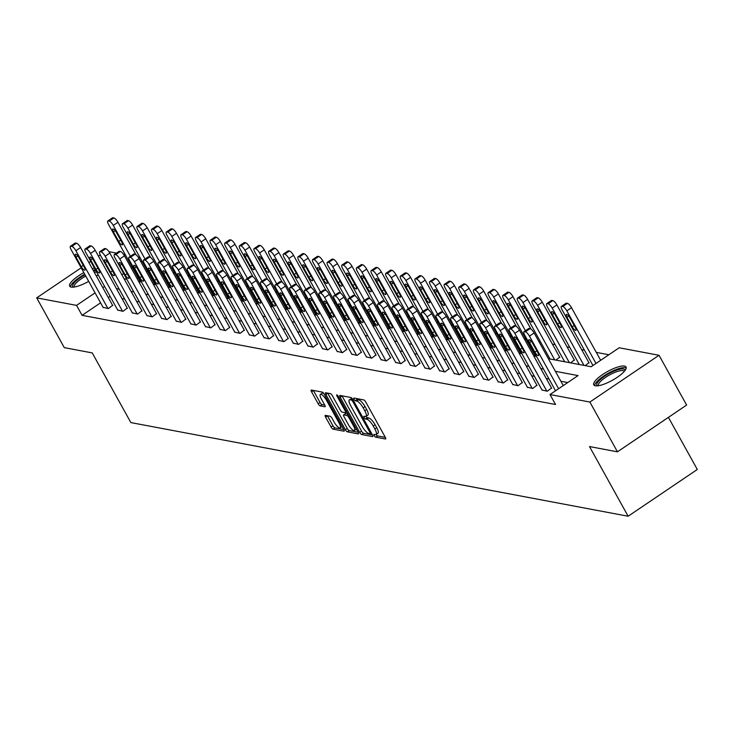 <?xml version="1.0" encoding="UTF-8"?>
<svg xmlns="http://www.w3.org/2000/svg" width="734" height="734" viewBox="0 0 734 734"><rect width="100%" height="100%" fill="white"/><g stroke="black" fill="none" stroke-linecap="round" stroke-linejoin="round"><path stroke-width="1.1" d="M374.23 435.666A1.624 0.486 -124.1 0 0 375.634 437.152L385.414 438.996A2.321 0.697 -124.1 0 0 385.634 438.969A2.321 0.697 -124.1 0 0 385.249 437.216L365.752 402.039A2.321 0.697 -124.1 0 0 363.752 399.911L353.971 398.067A1.624 0.486 -124.1 0 0 353.816 398.094A1.624 0.486 -124.1 0 0 354.082 399.314A1.624 0.486 -124.1 0 0 355.485 400.81L356.752 401.048A7.432 2.22 -124.1 0 1 363.165 407.856L364.789 410.783A7.432 2.22 -124.1 0 1 366 416.38A7.432 2.22 -124.1 0 1 365.303 416.481L364.046 416.242A1.624 0.486 -124.1 0 0 363.89 416.27A1.624 0.486 -124.1 0 0 364.156 417.49A1.624 0.486 -124.1 0 0 365.56 418.976L366.826 419.215A7.432 2.22 -124.1 0 1 373.239 426.023L374.863 428.959A7.432 2.22 -124.1 0 1 376.074 434.556A7.432 2.22 -124.1 0 1 375.377 434.656L374.12 434.418A1.624 0.486 -124.1 0 0 373.964 434.436A1.624 0.486 -124.1 0 0 374.23 435.666M376.157 434.5A1.624 0.486 -124.1 0 0 377.505 435.886L385.332 437.363M356.229 398.498A1.624 0.486 -124.1 0 0 357.357 399.544L358.623 399.782L356.752 401.048M366.082 416.325A1.624 0.486 -124.1 0 0 367.431 417.719L368.697 417.958L366.826 419.215M98.127 274.755A18.442 5 151 0 1 96.438 276.186M88.676 281.361A18.442 5 151 0 1 71.244 287.086A18.442 5 151 0 1 69.693 286.168A18.442 5 151 0 1 83.832 272.617M624.496 366.073A18.442 5 151 0 1 626.047 366.991A18.442 5 151 0 1 614.844 378.845A18.442 5 151 0 1 595.329 385.79A18.442 5 151 0 1 593.778 384.873A18.442 5 151 0 1 604.981 373.019A18.442 5 151 0 1 624.496 366.073M325.437 415.361A2.321 0.697 -124.1 0 0 325.226 415.398A2.321 0.697 -124.1 0 0 325.602 417.141L331.071 427.014A2.321 0.697 -124.1 0 0 333.08 429.142L343.943 431.188A2.321 0.697 -124.1 0 0 344.154 431.152A2.321 0.697 -124.1 0 0 343.778 429.408L324.281 394.231A2.321 0.697 -124.1 0 0 322.272 392.103L311.409 390.057A2.321 0.697 -124.1 0 0 311.198 390.084A2.321 0.697 -124.1 0 0 311.574 391.837L318.18 403.755A2.321 0.697 -124.1 0 0 320.189 405.884L324.832 406.764A2.321 0.697 -124.1 0 0 325.052 406.728A2.321 0.697 -124.1 0 0 324.676 404.975L321.4 399.067A6.211 1.853 -124.1 0 1 320.382 394.387A6.211 1.853 -124.1 0 1 326.318 399.993L339.154 423.151A6.211 1.853 -124.1 0 1 340.172 427.83A6.211 1.853 -124.1 0 1 334.236 422.224L332.089 418.362A2.321 0.697 -124.1 0 0 330.089 416.242L325.437 415.361M548.381 358.687L591.136 366.743L619.175 347.778L659.031 355.284L686.62 405.058L617.459 451.823L589.503 446.556L628.13 516.241L130.863 422.591L92.236 352.907L64.289 347.641L36.7 297.876L81.171 267.809M617.459 451.823L589.87 402.048L550.005 394.543L578.053 375.588L555.39 371.321M100.576 302.821L82.08 315.336L555.528 404.498L550.005 394.543M82.08 315.336L76.556 305.381L36.7 297.876M359.706 432.409A2.321 0.697 -124.1 0 0 361.706 434.528L372.569 436.574A2.321 0.697 -124.1 0 0 372.789 436.546A2.321 0.697 -124.1 0 0 372.404 434.794L352.907 399.626A2.321 0.697 -124.1 0 0 350.907 397.498L340.044 395.452A2.321 0.697 -124.1 0 0 339.824 395.479A2.321 0.697 -124.1 0 0 340.209 397.232L359.706 432.409L361.578 431.142A2.321 0.697 -124.1 0 0 363.578 433.271L372.487 434.95M358.256 433.886L347.393 431.84A2.321 0.697 -124.1 0 1 345.393 429.711L325.887 394.534A2.321 0.697 -124.1 0 1 325.511 392.782A2.321 0.697 -124.1 0 1 325.731 392.754L330.373 393.626A2.321 0.697 -124.1 0 1 332.383 395.754L340.292 410.022A2.321 0.697 -124.1 0 0 342.292 412.15L345.375 412.728A2.321 0.697 -124.1 0 0 345.595 412.701A2.321 0.697 -124.1 0 0 345.209 410.948L336.979 396.094A1.624 0.486 -124.1 0 1 336.713 394.874A1.624 0.486 -124.1 0 1 338.273 396.342L358.091 432.097A2.321 0.697 -124.1 0 1 358.476 433.849A2.321 0.697 -124.1 0 1 358.256 433.886L358.587 433.656M628.13 516.241L697.3 469.476L668.417 417.371M567.731 382.561L560.904 381.276M549.041 379.038L546.27 378.515M534.407 376.285L531.645 375.762M519.782 373.523L517.011 373.01M505.148 370.771L502.377 370.248M490.514 368.018L487.752 367.495M475.889 365.257L473.118 364.743M461.255 362.504L458.484 361.981M446.621 359.752L443.859 359.229M431.996 356.99L429.225 356.476M417.362 354.238L414.591 353.715M402.727 351.485L399.966 350.962M388.103 348.723L385.332 348.21M373.468 345.971L370.698 345.448M358.834 343.218L356.073 342.695M344.209 340.457L341.438 339.943M329.575 337.704L326.804 337.181M314.941 334.952L312.179 334.429M300.316 332.19L297.545 331.676M285.682 329.438L282.911 328.915M271.048 326.685L268.286 326.162M256.423 323.923L253.652 323.41M241.789 321.171L239.018 320.648M227.155 318.418L224.393 317.895M212.53 315.657L209.759 315.143M197.896 312.904L195.125 312.381M183.261 310.152L180.5 309.629M168.637 307.399L165.866 306.876M154.002 304.638L151.232 304.115M139.368 301.885L136.607 301.362M124.743 299.133L121.972 298.61M110.109 296.38L108.311 297.6M541.995 389.974L547.316 391.24L551.528 387.992M527.37 387.213L532.691 388.479L536.893 385.231M512.736 384.46L518.057 385.726L522.259 382.478M498.102 381.708L503.423 382.974L507.634 379.726M483.477 378.946L488.798 380.212L493 376.964M468.842 376.193L474.164 377.459L478.366 374.212M454.208 373.441L459.53 374.707L463.741 371.459M439.583 370.679L444.905 371.945L449.107 368.697M424.949 367.927L430.271 369.193L434.473 365.945M410.315 365.174L415.637 366.44L419.848 363.192M395.69 362.412L401.012 363.679L405.214 360.431M381.056 359.66L386.378 360.926L390.58 357.678M366.422 356.907L371.743 358.174L375.955 354.926M351.797 354.146L357.119 355.412L361.321 352.164M337.163 351.393L342.484 352.659L346.687 349.412M322.529 348.641L327.85 349.907L332.062 346.659M307.904 345.879L313.225 347.145L317.427 343.897M293.27 343.127L298.591 344.393L302.793 341.145M278.636 340.374L283.957 341.64L288.168 338.392M264.011 337.612L269.332 338.879L273.534 335.631M249.376 334.86L254.698 336.126L258.9 332.878M234.742 332.107L240.064 333.374L244.275 330.126M220.117 329.346L225.439 330.612L229.641 327.364M205.483 326.593L210.805 327.859L215.007 324.611M190.849 323.841L196.171 325.107L200.382 321.859M176.224 321.079L181.546 322.345L185.748 319.097M161.59 318.327L166.912 319.593L171.114 316.345M146.956 315.574L152.277 316.84L156.489 313.592M132.331 312.812L137.653 314.079L141.855 310.831M117.697 310.06L123.018 311.326L127.221 308.078M103.063 307.307L108.384 308.574L112.596 305.326M608.862 354.751L596.292 352.384M584.429 350.155L581.658 349.632M569.795 347.393L567.033 346.879M555.17 344.641L552.399 344.118M540.536 341.888L538.903 341.576M525.902 339.126L524.269 338.824M511.277 336.374L509.635 336.071M496.643 333.621L495.01 333.309M482.009 330.86L480.375 330.557M467.384 328.107L465.741 327.804M452.75 325.355L451.116 325.043M438.115 322.593L436.482 322.29M423.49 319.841L421.848 319.538M408.856 317.088L407.223 316.776M394.222 314.326L392.589 314.024M379.597 311.574L377.955 311.271M364.963 308.821L363.33 308.509M350.329 306.06L348.696 305.757M335.704 303.307L334.062 303.004M321.07 300.555L319.437 300.243M306.436 297.793L304.803 297.49M291.811 295.04L290.169 294.738M277.177 292.288L275.544 291.976M262.543 289.526L260.909 289.224M247.918 286.774L246.275 286.471M233.284 284.021L231.65 283.709M218.649 281.26L217.016 280.957M204.024 278.507L202.382 278.204M189.39 275.755L187.757 275.443M174.756 272.993L173.123 272.69M160.131 270.24L158.489 269.938M147.497 271.103L146.433 271.819M137.964 277.544L136.9 278.269M585.209 365.624L588.916 362.715M570.575 362.871L574.282 359.954M555.941 360.11L559.647 357.201M659.031 355.284L589.87 402.048M88.897 262.579L90.704 261.359M98.429 256.138L100.237 254.909M108.971 251.689L116.44 253.102M123.606 254.45L125.349 254.781M138.231 257.203L139.974 257.533M92.328 268.772A18.442 5 151 0 1 94.438 268.103M124.083 278.773L126.854 279.296M138.717 281.535L141.478 282.058M153.342 284.287L156.113 284.81M167.976 287.04L170.747 287.563M182.61 289.802L185.372 290.325M197.235 292.554L200.006 293.077M211.869 295.307L214.64 295.83M226.503 298.068L229.265 298.591M241.128 300.821L243.899 301.344M255.762 303.573L258.533 304.096M270.396 306.335L273.158 306.858M285.021 309.087L287.792 309.61M299.656 311.84L302.426 312.363M314.29 314.602L317.051 315.125M328.915 317.354L331.685 317.877M343.549 320.107L346.32 320.63M358.183 322.868L360.944 323.391M372.808 325.621L375.579 326.144M387.442 328.373L390.213 328.896M402.076 331.135L404.838 331.658M416.701 333.887L419.472 334.41M431.335 336.64L434.106 337.163M445.969 339.402L448.731 339.925M460.594 342.154L463.365 342.677M475.228 344.907L477.999 345.43M489.862 347.668L492.624 348.191M504.487 350.421L507.258 350.944M519.121 353.173L521.892 353.696M533.756 355.935L536.517 356.458M141.983 261.148L140.919 261.864M132.45 267.589L131.386 268.314M123.661 273.534L121.853 274.755M104.595 286.425L102.788 287.645M95.062 292.866L76.556 305.381M543.527 369.083L540.756 368.56M528.893 366.33L526.122 365.807M514.259 363.569L511.497 363.055M499.634 360.816L496.863 360.293M485 358.064L482.229 357.541M470.366 355.311L467.604 354.788M455.741 352.549L452.97 352.026M441.106 349.797L438.336 349.274M426.472 347.044L423.711 346.521M411.847 344.283L409.077 343.76M397.213 341.53L394.442 341.007M382.579 338.778L379.817 338.255M367.954 336.016L365.183 335.493M353.32 333.264L350.549 332.741M338.686 330.511L335.924 329.988M324.061 327.749L321.29 327.226M309.427 324.997L306.656 324.474M294.793 322.244L292.031 321.721M280.168 319.483L277.397 318.96M265.534 316.73L262.763 316.207M250.9 313.978L248.138 313.455M236.275 311.216L233.504 310.693M221.64 308.464L218.87 307.941M207.006 305.711L204.245 305.188M192.372 302.949L189.611 302.426M177.747 300.197L174.976 299.674M163.113 297.444L160.351 296.921M148.479 294.683L145.717 294.16M133.854 291.93L131.083 291.407M119.22 289.178L116.458 288.655M376.074 434.556L377.946 433.289A7.432 2.22 -124.1 0 0 376.726 427.693L374.863 428.959M368.697 417.958A7.432 2.22 -124.1 0 1 375.102 424.766L376.726 427.693M366 416.38L367.872 415.123A7.432 2.22 -124.1 0 0 366.661 409.517L364.789 410.783M358.623 399.782A7.432 2.22 -124.1 0 1 365.027 406.59L366.661 409.517M341.998 395.819A2.321 0.697 -124.1 0 0 342.072 395.965L361.578 431.142M370.046 433.647A1.624 0.486 -124.1 0 0 370.193 433.629A1.624 0.486 -124.1 0 0 369.927 432.409L352.815 401.526A1.624 0.486 -124.1 0 0 351.412 400.039L350.072 399.791A7.432 2.22 -124.1 0 0 349.384 399.892A7.432 2.22 -124.1 0 0 350.595 405.489L362.293 426.592A7.432 2.22 -124.1 0 0 368.707 433.399L370.046 433.647M349.384 399.892L351.247 398.626A7.432 2.22 -124.1 0 1 351.944 398.525L352.21 398.571M358.174 432.253L349.265 430.574L347.393 431.84M327.676 393.121A2.321 0.697 -124.1 0 0 327.759 393.268L347.255 428.445A2.321 0.697 -124.1 0 0 349.265 430.574M348.494 424.821A6.211 1.853 -124.1 0 0 354.43 430.436A6.211 1.853 -124.1 0 0 353.421 425.748L348.898 417.591A2.321 0.697 -124.1 0 0 346.888 415.462L343.806 414.884A2.321 0.697 -124.1 0 0 343.595 414.912A2.321 0.697 -124.1 0 0 343.971 416.664L348.494 424.821M354.43 430.436L356.302 429.17A6.211 1.853 -124.1 0 0 356.412 429.069M345.347 413.838A2.321 0.697 -124.1 0 1 345.457 413.655A2.321 0.697 -124.1 0 1 345.677 413.618L348.099 414.077M340.172 427.83L342.044 426.573A6.211 1.853 -124.1 0 0 342.154 426.472M323.813 393.488A6.211 1.853 -124.1 0 0 322.254 393.121L320.382 394.387M313.363 390.424A2.321 0.697 -124.1 0 0 313.446 390.571L320.052 402.498A2.321 0.697 -124.1 0 0 322.052 404.618L324.749 405.131M327.392 415.728A2.321 0.697 -124.1 0 0 327.474 415.875L332.942 425.748A2.321 0.697 -124.1 0 0 334.943 427.876L343.861 429.555M600.669 360.293L571.52 307.693A4.725 1.413 55.9 0 0 567.437 303.353L566.501 303.179A4.725 1.413 55.9 0 0 566.052 303.243L561.382 306.408A4.725 1.413 -124.1 0 0 562.152 309.968L592.944 365.514M561.382 306.408A4.725 1.413 -124.1 0 1 561.822 306.344L562.758 306.518A4.725 1.413 -124.1 0 1 566.841 310.849L595.999 363.449M566.969 317.299L572.272 326.85A3.78 1.129 -124.1 0 0 575.887 330.272A3.78 1.129 -124.1 0 0 575.273 327.419L569.969 317.859A3.78 1.129 -124.1 0 0 566.354 314.446A3.78 1.129 -124.1 0 0 566.969 317.299L568.767 316.079M555.555 390.791L524.764 335.245A4.725 1.413 -124.1 0 1 523.993 331.685A4.725 1.413 -124.1 0 1 524.434 331.621L525.37 331.796A4.725 1.413 -124.1 0 1 529.453 336.126L558.611 388.726M563.281 385.57L534.132 332.97L529.453 336.126M529.581 342.576A3.78 1.129 55.9 0 1 528.966 339.723A3.78 1.129 55.9 0 1 532.581 343.136L537.884 352.696A3.78 1.129 55.9 0 1 538.499 355.55A3.78 1.129 55.9 0 1 534.884 352.127L529.581 342.576L531.379 341.356M523.993 331.685L528.663 328.52A4.725 1.413 55.9 0 1 529.104 328.456L530.049 328.639A4.725 1.413 55.9 0 1 534.132 332.97M597.476 385.836A15.964 4.331 151 0 1 599.008 380.753A15.964 4.331 151 0 1 615.12 370.698A15.964 4.331 151 0 1 624.9 370.633M624.295 371.386A14.781 4.009 -29 0 0 624.276 371.358A14.781 4.009 -29 0 0 614.156 372.688A14.781 4.009 -29 0 0 600.43 381.515A14.781 4.009 -29 0 0 598.421 385.689A14.781 4.009 -29 0 0 598.439 385.717M626.203 368.046A18.322 4.964 -29 0 0 612.954 370.872A18.322 4.964 -29 0 0 597.256 381.24A18.322 4.964 -29 0 0 594.586 385.57M95.337 269.727A18.322 4.964 -29 0 0 93.236 270.396M84.731 274.232A18.322 4.964 -29 0 0 70.501 286.866M73.382 287.132A15.964 4.331 151 0 1 85.043 274.8M93.613 271.085A15.964 4.331 151 0 1 95.778 270.516M96.576 271.956A14.781 4.009 -29 0 0 94.365 272.442M85.75 276.076A14.781 4.009 -29 0 0 74.327 286.985A14.781 4.009 -29 0 0 74.345 287.012M589.072 363.009L556.886 304.94A4.725 1.413 55.9 0 0 552.803 300.601L551.867 300.426A4.725 1.413 55.9 0 0 551.427 300.49L546.747 303.647A4.725 1.413 -124.1 0 0 547.527 307.216L579.282 364.504M546.747 303.647A4.725 1.413 -124.1 0 1 547.188 303.582L548.133 303.766A4.725 1.413 -124.1 0 1 552.216 308.096L583.97 365.394M552.344 314.537L557.638 324.098A3.78 1.129 -124.1 0 0 561.253 327.511A3.78 1.129 -124.1 0 0 560.638 324.657L555.344 315.106A3.78 1.129 -124.1 0 0 551.72 311.684A3.78 1.129 -124.1 0 0 552.344 314.537L554.133 313.326M574.447 360.247L542.252 302.179A4.725 1.413 55.9 0 0 538.169 297.848L537.233 297.674A4.725 1.413 55.9 0 0 536.793 297.738L532.122 300.894A4.725 1.413 -124.1 0 0 532.893 304.454L564.648 361.752M532.122 300.894A4.725 1.413 -124.1 0 1 532.563 300.83L533.499 301.004A4.725 1.413 -124.1 0 1 537.582 305.344L569.336 362.633M537.71 311.785L543.004 321.336A3.78 1.129 -124.1 0 0 546.628 324.758A3.78 1.129 -124.1 0 0 546.004 321.905L540.71 312.354A3.78 1.129 -124.1 0 0 537.086 308.931A3.78 1.129 -124.1 0 0 537.71 311.785L539.508 310.565M542.16 390.268L510.139 332.493A4.725 1.413 -124.1 0 1 509.359 328.924A4.725 1.413 -124.1 0 1 509.8 328.86L510.745 329.043A4.725 1.413 -124.1 0 1 514.828 333.374L546.848 391.149M551.684 388.286L519.498 330.217L514.828 333.374M514.956 339.814A3.78 1.129 55.9 0 1 514.332 336.961A3.78 1.129 55.9 0 1 517.956 340.383L523.25 349.934A3.78 1.129 55.9 0 1 523.865 352.788A3.78 1.129 55.9 0 1 520.25 349.375L514.956 339.814L516.745 338.603M509.359 328.924L514.039 325.768A4.725 1.413 55.9 0 1 514.479 325.703L515.415 325.878A4.725 1.413 55.9 0 1 519.498 330.217M527.526 387.515L495.505 329.731A4.725 1.413 -124.1 0 1 494.734 326.171A4.725 1.413 -124.1 0 1 495.175 326.107L496.111 326.281A4.725 1.413 -124.1 0 1 500.193 330.621L532.223 388.396M537.059 385.534L504.864 327.456L500.193 330.621M500.322 337.062A3.78 1.129 55.9 0 1 499.698 334.209A3.78 1.129 55.9 0 1 503.322 337.631L508.616 347.182A3.78 1.129 55.9 0 1 509.24 350.035A3.78 1.129 55.9 0 1 505.616 346.622L500.322 337.062L502.12 335.851M494.734 326.171L499.404 323.015A4.725 1.413 55.9 0 1 499.845 322.951L500.781 323.125A4.725 1.413 55.9 0 1 504.864 327.456M559.813 357.495L527.627 299.426A4.725 1.413 55.9 0 0 523.544 295.096L522.608 294.912A4.725 1.413 55.9 0 0 522.158 294.976L517.488 298.142A4.725 1.413 -124.1 0 0 518.259 301.702L550.023 358.999M517.488 298.142A4.725 1.413 -124.1 0 1 517.929 298.077L518.865 298.252A4.725 1.413 -124.1 0 1 522.947 302.582L554.711 359.88M523.076 309.032L528.379 318.584A3.78 1.129 -124.1 0 0 531.994 322.006A3.78 1.129 -124.1 0 0 531.379 319.152L526.076 309.592A3.78 1.129 -124.1 0 0 522.461 306.179A3.78 1.129 -124.1 0 0 523.076 309.032L524.874 307.812M530.966 329.098L512.993 296.674A4.725 1.413 55.9 0 0 508.91 292.334L507.974 292.16A4.725 1.413 55.9 0 0 507.533 292.224L502.854 295.38A4.725 1.413 -124.1 0 0 503.634 298.949L535.389 356.238M502.854 295.38A4.725 1.413 -124.1 0 1 503.295 295.316L504.24 295.499A4.725 1.413 -124.1 0 1 508.323 299.83L525.434 330.704M508.451 306.271L513.745 315.831A3.78 1.129 -124.1 0 0 517.36 319.244A3.78 1.129 -124.1 0 0 516.745 316.391L511.451 306.84A3.78 1.129 -124.1 0 0 507.827 303.417A3.78 1.129 -124.1 0 0 508.451 306.271L510.24 305.06M516.341 326.346L498.358 293.912A4.725 1.413 55.9 0 0 494.276 289.581L493.34 289.407A4.725 1.413 55.9 0 0 492.899 289.471L488.229 292.627A4.725 1.413 -124.1 0 0 489 296.187L520.755 353.485M488.229 292.627A4.725 1.413 -124.1 0 1 488.67 292.563L489.606 292.738A4.725 1.413 -124.1 0 1 493.688 297.077L510.8 327.951M493.817 303.518L499.111 313.069A3.78 1.129 -124.1 0 0 502.735 316.492A3.78 1.129 -124.1 0 0 502.111 313.638L496.817 304.087A3.78 1.129 -124.1 0 0 493.193 300.665A3.78 1.129 -124.1 0 0 493.817 303.518L495.615 302.298M512.901 384.754L480.871 326.979A4.725 1.413 -124.1 0 1 480.1 323.419A4.725 1.413 -124.1 0 1 480.541 323.355L481.476 323.529A4.725 1.413 -124.1 0 1 485.559 327.859L517.589 385.634M522.424 382.772L490.239 324.703L485.559 327.859M485.688 334.309A3.78 1.129 55.9 0 1 485.073 331.456A3.78 1.129 55.9 0 1 488.688 334.869L493.991 344.429A3.78 1.129 55.9 0 1 494.606 347.283A3.78 1.129 55.9 0 1 490.991 343.861L485.688 334.309L487.486 333.089M480.1 323.419L484.77 320.253A4.725 1.413 55.9 0 1 485.211 320.189L486.156 320.373A4.725 1.413 55.9 0 1 490.239 324.703M498.267 382.001L466.246 324.226A4.725 1.413 -124.1 0 1 465.466 320.657A4.725 1.413 -124.1 0 1 465.906 320.593L466.852 320.776A4.725 1.413 -124.1 0 1 470.934 325.107L502.955 382.882M507.79 380.019L475.604 321.951L470.934 325.107M471.063 331.548A3.78 1.129 55.9 0 1 470.439 328.694A3.78 1.129 55.9 0 1 474.063 332.117L479.357 341.668A3.78 1.129 55.9 0 1 479.972 344.521A3.78 1.129 55.9 0 1 476.357 341.108L471.063 331.548L472.852 330.337M465.466 320.657L470.145 317.501A4.725 1.413 55.9 0 1 470.586 317.437L471.522 317.611A4.725 1.413 55.9 0 1 475.604 321.951M483.633 379.249L451.612 321.474A4.725 1.413 -124.1 0 1 450.841 317.905A4.725 1.413 -124.1 0 1 451.282 317.84L452.217 318.015A4.725 1.413 -124.1 0 1 456.3 322.354L488.33 380.129M493.165 377.267L460.97 319.189L456.3 322.354M456.429 328.795A3.78 1.129 55.9 0 1 455.805 325.942A3.78 1.129 55.9 0 1 459.429 329.364L464.723 338.915A3.78 1.129 55.9 0 1 465.347 341.769A3.78 1.129 55.9 0 1 461.723 338.356L456.429 328.795L458.227 327.584M450.841 317.905L455.511 314.748A4.725 1.413 55.9 0 1 455.952 314.684L456.887 314.858A4.725 1.413 55.9 0 1 460.97 319.189M501.707 323.593L483.734 291.159A4.725 1.413 55.9 0 0 479.651 286.829L478.715 286.645A4.725 1.413 55.9 0 0 478.265 286.71L473.595 289.875A4.725 1.413 -124.1 0 0 474.366 293.435L506.13 350.733M473.595 289.875A4.725 1.413 -124.1 0 1 474.036 289.811L474.971 289.985A4.725 1.413 -124.1 0 1 479.054 294.316L496.175 325.199M479.183 300.766L484.486 310.317A3.78 1.129 -124.1 0 0 488.101 313.739A3.78 1.129 -124.1 0 0 487.486 310.886L482.183 301.325A3.78 1.129 -124.1 0 0 478.568 297.912A3.78 1.129 -124.1 0 0 479.183 300.766L480.981 299.545M469.008 376.487L436.978 318.712A4.725 1.413 -124.1 0 1 436.207 315.152A4.725 1.413 -124.1 0 1 436.647 315.088L437.583 315.262A4.725 1.413 -124.1 0 1 441.666 319.593L473.696 377.368M478.531 374.505L446.345 316.437L441.666 319.593M441.795 326.043A3.78 1.129 55.9 0 1 441.18 323.189A3.78 1.129 55.9 0 1 444.795 326.602L450.098 336.163A3.78 1.129 55.9 0 1 450.713 339.016A3.78 1.129 55.9 0 1 447.098 335.594L441.795 326.043L443.593 324.823M436.207 315.152L440.877 311.987A4.725 1.413 55.9 0 1 441.317 311.922L442.263 312.106A4.725 1.413 55.9 0 1 446.345 316.437M487.073 320.831L469.099 288.407A4.725 1.413 55.9 0 0 465.017 284.067L464.081 283.893A4.725 1.413 55.9 0 0 463.64 283.957L458.961 287.113A4.725 1.413 -124.1 0 0 459.741 290.682L491.496 347.971M458.961 287.113A4.725 1.413 -124.1 0 1 459.401 287.049L460.346 287.233A4.725 1.413 -124.1 0 1 464.429 291.563L481.541 322.437M464.558 298.004L469.852 307.564A3.78 1.129 -124.1 0 0 473.467 310.977A3.78 1.129 -124.1 0 0 472.852 308.124L467.558 298.573A3.78 1.129 -124.1 0 0 463.934 295.151A3.78 1.129 -124.1 0 0 464.558 298.004L466.347 296.793M454.374 373.734L422.353 315.959A4.725 1.413 -124.1 0 1 421.573 312.39A4.725 1.413 -124.1 0 1 422.013 312.326L422.958 312.51A4.725 1.413 -124.1 0 1 427.041 316.84L459.062 374.615M463.897 371.753L431.711 313.684L427.041 316.84M427.17 323.281A3.78 1.129 55.9 0 1 426.546 320.428A3.78 1.129 55.9 0 1 430.17 323.85L435.464 333.401A3.78 1.129 55.9 0 1 436.079 336.255A3.78 1.129 55.9 0 1 432.464 332.841L427.17 323.281L428.959 322.07M421.573 312.39L426.252 309.234A4.725 1.413 55.9 0 1 426.693 309.17L427.628 309.344A4.725 1.413 55.9 0 1 431.711 313.684M472.448 318.079L454.465 285.645A4.725 1.413 55.9 0 0 450.382 281.315L449.447 281.14A4.725 1.413 55.9 0 0 449.006 281.205L444.336 284.361A4.725 1.413 -124.1 0 0 445.107 287.921L476.861 345.219M444.336 284.361A4.725 1.413 -124.1 0 1 444.776 284.297L445.712 284.471A4.725 1.413 -124.1 0 1 449.795 288.811L466.907 319.685M449.924 295.252L455.218 304.803A3.78 1.129 -124.1 0 0 458.842 308.225A3.78 1.129 -124.1 0 0 458.218 305.372L452.924 295.82A3.78 1.129 -124.1 0 0 449.3 292.398A3.78 1.129 -124.1 0 0 449.924 295.252L451.722 294.031M439.739 370.982L407.719 313.207A4.725 1.413 -124.1 0 1 406.948 309.638A4.725 1.413 -124.1 0 1 407.388 309.574L408.324 309.748A4.725 1.413 -124.1 0 1 412.407 314.088L444.428 371.863M449.272 369L417.077 310.922L412.407 314.088M412.536 320.529A3.78 1.129 55.9 0 1 411.912 317.675A3.78 1.129 55.9 0 1 415.536 321.097L420.83 330.649A3.78 1.129 55.9 0 1 421.454 333.502A3.78 1.129 55.9 0 1 417.829 330.089L412.536 320.529L414.334 319.318M406.948 309.638L411.618 306.482A4.725 1.413 55.9 0 1 412.058 306.417L412.994 306.592A4.725 1.413 55.9 0 1 417.077 310.922M457.814 315.326L439.84 282.893A4.725 1.413 55.9 0 0 435.757 278.562L434.812 278.379A4.725 1.413 55.9 0 0 434.372 278.443L429.702 281.608A4.725 1.413 -124.1 0 0 430.473 285.168L462.236 342.466M429.702 281.608A4.725 1.413 -124.1 0 1 430.142 281.544L431.078 281.718A4.725 1.413 -124.1 0 1 435.161 286.049L452.282 316.932M435.29 292.499L440.593 302.05A3.78 1.129 -124.1 0 0 444.208 305.472A3.78 1.129 -124.1 0 0 443.593 302.619L438.29 293.059A3.78 1.129 -124.1 0 0 434.675 289.646A3.78 1.129 -124.1 0 0 435.29 292.499L437.088 291.279M425.114 368.22L393.085 310.445A4.725 1.413 -124.1 0 1 392.314 306.885A4.725 1.413 -124.1 0 1 392.754 306.821L393.69 306.995A4.725 1.413 -124.1 0 1 397.773 311.326L429.803 369.101M434.638 366.238L402.452 308.17L397.773 311.326M397.901 317.776A3.78 1.129 55.9 0 1 397.287 314.923A3.78 1.129 55.9 0 1 400.902 318.336L406.205 327.896A3.78 1.129 55.9 0 1 406.819 330.75A3.78 1.129 55.9 0 1 403.205 327.327L397.901 317.776L399.7 316.556M392.314 306.885L396.984 303.72A4.725 1.413 55.9 0 1 397.424 303.656L398.369 303.839A4.725 1.413 55.9 0 1 402.452 308.17M443.18 312.565L425.206 280.14A4.725 1.413 55.9 0 0 421.123 275.8L420.187 275.626A4.725 1.413 55.9 0 0 419.747 275.69L415.068 278.847A4.725 1.413 -124.1 0 0 415.848 282.416L447.602 339.704M415.068 278.847A4.725 1.413 -124.1 0 1 415.508 278.782L416.453 278.966A4.725 1.413 -124.1 0 1 420.536 283.296L437.647 314.17M420.665 289.737L425.959 299.298A3.78 1.129 -124.1 0 0 429.573 302.711A3.78 1.129 -124.1 0 0 428.959 299.857L423.665 290.306A3.78 1.129 -124.1 0 0 420.041 286.884A3.78 1.129 -124.1 0 0 420.665 289.737L422.454 288.526M410.48 365.468L378.46 307.693A4.725 1.413 -124.1 0 1 377.68 304.124A4.725 1.413 -124.1 0 1 378.12 304.059L379.065 304.243A4.725 1.413 -124.1 0 1 383.148 308.574L415.169 366.349M420.004 363.486L387.818 305.417L383.148 308.574M383.276 315.014A3.78 1.129 55.9 0 1 382.653 312.17A3.78 1.129 55.9 0 1 386.277 315.583L391.571 325.134A3.78 1.129 55.9 0 1 392.185 327.988A3.78 1.129 55.9 0 1 388.57 324.575L383.276 315.014L385.066 313.803M377.68 304.124L382.359 300.968A4.725 1.413 55.9 0 1 382.799 300.903L383.735 301.078A4.725 1.413 55.9 0 1 387.818 305.417M428.555 309.812L410.572 277.379A4.725 1.413 55.9 0 0 406.489 273.048L405.553 272.874A4.725 1.413 55.9 0 0 405.113 272.938L400.443 276.094A4.725 1.413 -124.1 0 0 401.214 279.654L432.968 336.952M400.443 276.094A4.725 1.413 -124.1 0 1 400.883 276.03L401.819 276.204A4.725 1.413 -124.1 0 1 405.902 280.544L423.013 311.418M406.03 286.985L411.324 296.536A3.78 1.129 -124.1 0 0 414.949 299.958A3.78 1.129 -124.1 0 0 414.325 297.105L409.031 287.554A3.78 1.129 -124.1 0 0 405.407 284.131A3.78 1.129 -124.1 0 0 406.03 286.985L407.829 285.765M395.846 362.715L363.825 304.94A4.725 1.413 -124.1 0 1 363.055 301.371A4.725 1.413 -124.1 0 1 363.495 301.307L364.431 301.481A4.725 1.413 -124.1 0 1 368.514 305.821L400.535 363.596M405.379 360.733L373.184 302.656L368.514 305.821M368.642 312.262A3.78 1.129 55.9 0 1 368.018 309.409A3.78 1.129 55.9 0 1 371.643 312.831L376.937 322.382A3.78 1.129 55.9 0 1 377.56 325.235A3.78 1.129 55.9 0 1 373.936 321.822L368.642 312.262L370.441 311.051M363.055 301.371L367.725 298.215A4.725 1.413 55.9 0 1 368.165 298.151L369.101 298.325A4.725 1.413 55.9 0 1 373.184 302.656M413.921 307.06L395.947 274.626A4.725 1.413 55.9 0 0 391.864 270.296L390.919 270.112A4.725 1.413 55.9 0 0 390.479 270.176L385.809 273.342A4.725 1.413 -124.1 0 0 386.579 276.901L418.343 334.199M385.809 273.342A4.725 1.413 -124.1 0 1 386.249 273.277L387.185 273.452A4.725 1.413 -124.1 0 1 391.268 277.782L408.388 308.665M391.396 284.232L396.699 293.784A3.78 1.129 -124.1 0 0 400.314 297.206A3.78 1.129 -124.1 0 0 399.7 294.352L394.397 284.792A3.78 1.129 -124.1 0 0 390.782 281.379A3.78 1.129 -124.1 0 0 391.396 284.232L393.195 283.012M381.221 359.954L349.191 302.179A4.725 1.413 -124.1 0 1 348.421 298.619A4.725 1.413 -124.1 0 1 348.861 298.554L349.797 298.729A4.725 1.413 -124.1 0 1 353.88 303.059L385.91 360.834M390.745 357.972L358.559 299.903L353.88 303.059M354.008 309.509A3.78 1.129 55.9 0 1 353.393 306.656A3.78 1.129 55.9 0 1 357.008 310.069L362.312 319.629A3.78 1.129 55.9 0 1 362.926 322.483A3.78 1.129 55.9 0 1 359.311 319.061L354.008 309.509L355.807 308.289M348.421 298.619L353.091 295.453A4.725 1.413 55.9 0 1 353.531 295.389L354.476 295.573A4.725 1.413 55.9 0 1 358.559 299.903M399.287 304.298L381.313 271.874A4.725 1.413 55.9 0 0 377.23 267.534L376.294 267.359A4.725 1.413 55.9 0 0 375.854 267.424L371.175 270.58A4.725 1.413 -124.1 0 0 371.954 274.149L403.709 331.438M371.175 270.58A4.725 1.413 -124.1 0 1 371.615 270.516L372.56 270.699A4.725 1.413 -124.1 0 1 376.643 275.03L393.754 305.904M376.771 281.471L382.065 291.031A3.78 1.129 -124.1 0 0 385.68 294.444A3.78 1.129 -124.1 0 0 385.066 291.591L379.772 282.039A3.78 1.129 -124.1 0 0 376.147 278.617A3.78 1.129 -124.1 0 0 376.771 281.471L378.56 280.26M366.587 357.201L334.566 299.426A4.725 1.413 -124.1 0 1 333.786 295.857A4.725 1.413 -124.1 0 1 334.227 295.793L335.172 295.976A4.725 1.413 -124.1 0 1 339.255 300.307L371.276 358.082M376.111 355.219L343.925 297.151L339.255 300.307M339.383 306.748A3.78 1.129 55.9 0 1 338.759 303.904A3.78 1.129 55.9 0 1 342.383 307.317L347.677 316.877A3.78 1.129 55.9 0 1 348.292 319.721A3.78 1.129 55.9 0 1 344.677 316.308L339.383 306.748L341.172 305.537M333.786 295.857L338.466 292.701A4.725 1.413 55.9 0 1 338.906 292.637L339.842 292.811A4.725 1.413 55.9 0 1 343.925 297.151M384.662 301.546L366.679 269.112A4.725 1.413 55.9 0 0 362.596 264.781L361.66 264.607A4.725 1.413 55.9 0 0 361.22 264.671L356.55 267.827A4.725 1.413 -124.1 0 0 357.32 271.387L389.075 328.685M356.55 267.827A4.725 1.413 -124.1 0 1 356.99 267.763L357.926 267.938A4.725 1.413 -124.1 0 1 362.009 272.277L379.12 303.151M362.137 278.718L367.431 288.279A3.78 1.129 -124.1 0 0 371.055 291.692A3.78 1.129 -124.1 0 0 370.431 288.838L365.137 279.287A3.78 1.129 -124.1 0 0 361.513 275.865A3.78 1.129 -124.1 0 0 362.137 278.718L363.936 277.507M351.953 354.449L319.932 296.674A4.725 1.413 -124.1 0 1 319.162 293.105A4.725 1.413 -124.1 0 1 319.602 293.04L320.538 293.215A4.725 1.413 -124.1 0 1 324.621 297.554L356.641 355.329M361.486 352.467L329.291 294.389L324.621 297.554M324.749 303.995A3.78 1.129 55.9 0 1 324.125 301.142A3.78 1.129 55.9 0 1 327.749 304.564L333.043 314.115A3.78 1.129 55.9 0 1 333.667 316.969A3.78 1.129 55.9 0 1 330.043 313.556L324.749 303.995L326.547 302.784M319.162 293.105L323.832 289.948A4.725 1.413 55.9 0 1 324.272 289.884L325.208 290.058A4.725 1.413 55.9 0 1 329.291 294.389M370.028 298.793L352.054 266.359A4.725 1.413 55.9 0 0 347.971 262.029L347.026 261.845A4.725 1.413 55.9 0 0 346.586 261.91L341.916 265.075A4.725 1.413 -124.1 0 0 342.686 268.635L374.45 325.933M341.916 265.075A4.725 1.413 -124.1 0 1 342.356 265.011L343.292 265.185A4.725 1.413 -124.1 0 1 347.375 269.516L364.495 300.399M347.503 275.966L352.806 285.517A3.78 1.129 -124.1 0 0 356.421 288.939A3.78 1.129 -124.1 0 0 355.807 286.086L350.503 276.525A3.78 1.129 -124.1 0 0 346.888 273.112A3.78 1.129 -124.1 0 0 347.503 275.966L349.301 274.745M337.328 351.687L305.298 293.912A4.725 1.413 -124.1 0 1 304.527 290.352A4.725 1.413 -124.1 0 1 304.968 290.288L305.904 290.462A4.725 1.413 -124.1 0 1 309.987 294.793L342.016 352.568M346.852 349.705L314.666 291.637L309.987 294.793M310.115 301.243A3.78 1.129 55.9 0 1 309.5 298.389A3.78 1.129 55.9 0 1 313.115 301.802L318.418 311.363A3.78 1.129 55.9 0 1 319.033 314.216A3.78 1.129 55.9 0 1 315.418 310.794L310.115 301.243L311.913 300.022M304.527 290.352L309.197 287.187A4.725 1.413 55.9 0 1 309.638 287.122L310.583 287.306A4.725 1.413 55.9 0 1 314.666 291.637M355.394 296.031L337.42 263.607A4.725 1.413 55.9 0 0 333.337 259.267L332.401 259.093A4.725 1.413 55.9 0 0 331.961 259.157L327.281 262.313A4.725 1.413 -124.1 0 0 328.061 265.882L359.816 323.171M327.281 262.313A4.725 1.413 -124.1 0 1 327.722 262.249L328.667 262.433A4.725 1.413 -124.1 0 1 332.75 266.763L349.861 297.637M332.878 273.204L338.172 282.764A3.78 1.129 -124.1 0 0 341.787 286.177A3.78 1.129 -124.1 0 0 341.172 283.324L335.878 273.773A3.78 1.129 -124.1 0 0 332.254 270.351A3.78 1.129 -124.1 0 0 332.878 273.204L334.667 271.993M322.694 348.934L290.673 291.159A4.725 1.413 -124.1 0 1 289.893 287.59A4.725 1.413 -124.1 0 1 290.334 287.526L291.279 287.71A4.725 1.413 -124.1 0 1 295.362 292.04L327.382 349.815M332.218 346.953L300.032 288.884L295.362 292.04M295.49 298.481A3.78 1.129 55.9 0 1 294.866 295.637A3.78 1.129 55.9 0 1 298.49 299.05L303.784 308.61A3.78 1.129 55.9 0 1 304.399 311.455A3.78 1.129 55.9 0 1 300.784 308.041L295.49 298.481L297.279 297.27M289.893 287.59L294.573 284.434A4.725 1.413 55.9 0 1 295.013 284.37L295.949 284.544A4.725 1.413 55.9 0 1 300.032 288.884M340.769 293.279L322.786 260.845A4.725 1.413 55.9 0 0 318.703 256.515L317.767 256.34A4.725 1.413 55.9 0 0 317.327 256.405L312.656 259.561A4.725 1.413 -124.1 0 0 313.427 263.121L345.182 320.419M312.656 259.561A4.725 1.413 -124.1 0 1 313.097 259.497L314.033 259.671A4.725 1.413 -124.1 0 1 318.116 264.011L335.227 294.884M318.244 270.451L323.538 280.012A3.78 1.129 -124.1 0 0 327.162 283.425A3.78 1.129 -124.1 0 0 326.538 280.572L321.244 271.02A3.78 1.129 -124.1 0 0 317.62 267.598A3.78 1.129 -124.1 0 0 318.244 270.451L320.042 269.24M308.06 346.182L276.039 288.407A4.725 1.413 -124.1 0 1 275.268 284.838A4.725 1.413 -124.1 0 1 275.709 284.774L276.645 284.948A4.725 1.413 -124.1 0 1 280.727 289.288L312.748 347.063M317.593 344.2L285.398 286.122L280.727 289.288M280.856 295.729A3.78 1.129 55.9 0 1 280.232 292.875A3.78 1.129 55.9 0 1 283.856 296.297L289.15 305.849A3.78 1.129 55.9 0 1 289.774 308.702A3.78 1.129 55.9 0 1 286.15 305.289L280.856 295.729L282.654 294.517M275.268 284.838L279.938 281.682A4.725 1.413 55.9 0 1 280.379 281.617L281.315 281.792A4.725 1.413 55.9 0 1 285.398 286.122M326.135 290.526L308.161 258.093A4.725 1.413 55.9 0 0 304.078 253.762L303.133 253.579A4.725 1.413 55.9 0 0 302.692 253.643L298.022 256.808A4.725 1.413 -124.1 0 0 298.793 260.368L330.557 317.666M298.022 256.808A4.725 1.413 -124.1 0 1 298.463 256.744L299.399 256.918A4.725 1.413 -124.1 0 1 303.481 261.249L320.602 292.132M303.61 267.699L308.913 277.25A3.78 1.129 -124.1 0 0 312.528 280.672A3.78 1.129 -124.1 0 0 311.913 277.819L306.61 268.259A3.78 1.129 -124.1 0 0 302.995 264.846A3.78 1.129 -124.1 0 0 303.61 267.699L305.408 266.479M293.435 343.42L261.405 285.645A4.725 1.413 -124.1 0 1 260.634 282.085A4.725 1.413 -124.1 0 1 261.075 282.021L262.01 282.195A4.725 1.413 -124.1 0 1 266.093 286.526L298.123 344.301M302.958 341.438L270.773 283.37L266.093 286.526M266.222 292.976A3.78 1.129 55.9 0 1 265.607 290.123A3.78 1.129 55.9 0 1 269.222 293.536L274.525 303.096A3.78 1.129 55.9 0 1 275.14 305.95A3.78 1.129 55.9 0 1 271.525 302.527L266.222 292.976L268.02 291.756M260.634 282.085L265.304 278.92A4.725 1.413 55.9 0 1 265.745 278.856L266.69 279.039A4.725 1.413 55.9 0 1 270.773 283.37M311.5 287.765L293.527 255.34A4.725 1.413 55.9 0 0 289.444 251L288.508 250.826A4.725 1.413 55.9 0 0 288.067 250.89L283.388 254.047A4.725 1.413 -124.1 0 0 284.168 257.616L315.923 314.904M283.388 254.047A4.725 1.413 -124.1 0 1 283.829 253.982L284.774 254.166A4.725 1.413 -124.1 0 1 288.857 258.496L305.968 289.37M288.985 264.937L294.279 274.498A3.78 1.129 -124.1 0 0 297.894 277.911A3.78 1.129 -124.1 0 0 297.279 275.057L291.985 265.506A3.78 1.129 -124.1 0 0 288.361 262.084A3.78 1.129 -124.1 0 0 288.985 264.937L290.774 263.726M278.801 340.668L246.78 282.893A4.725 1.413 -124.1 0 1 246 279.324A4.725 1.413 -124.1 0 1 246.441 279.259L247.386 279.443A4.725 1.413 -124.1 0 1 251.468 283.774L283.489 341.549M288.324 338.686L256.138 280.617L251.468 283.774M251.597 290.214A3.78 1.129 55.9 0 1 250.973 287.37A3.78 1.129 55.9 0 1 254.597 290.783L259.891 300.344A3.78 1.129 55.9 0 1 260.506 303.188A3.78 1.129 55.9 0 1 256.891 299.775L251.597 290.214L253.386 289.003M246 279.324L250.679 276.168A4.725 1.413 55.9 0 1 251.12 276.103L252.056 276.278A4.725 1.413 55.9 0 1 256.138 280.617M296.875 285.012L278.892 252.579A4.725 1.413 55.9 0 0 274.81 248.248L273.874 248.074A4.725 1.413 55.9 0 0 273.433 248.138L268.763 251.294A4.725 1.413 -124.1 0 0 269.534 254.854L301.289 312.152M268.763 251.294A4.725 1.413 -124.1 0 1 269.204 251.23L270.14 251.404A4.725 1.413 -124.1 0 1 274.222 255.744L291.334 286.618M274.351 262.185L279.645 271.745A3.78 1.129 -124.1 0 0 283.269 275.158A3.78 1.129 -124.1 0 0 282.645 272.305L277.351 262.754A3.78 1.129 -124.1 0 0 273.727 259.331A3.78 1.129 -124.1 0 0 274.351 262.185L276.149 260.974M264.167 337.915L232.146 280.14A4.725 1.413 -124.1 0 1 231.375 276.571A4.725 1.413 -124.1 0 1 231.816 276.507L232.751 276.681A4.725 1.413 -124.1 0 1 236.834 281.021L268.855 338.796M273.699 335.933L241.504 277.856L236.834 281.021M236.963 287.462A3.78 1.129 55.9 0 1 236.339 284.608A3.78 1.129 55.9 0 1 239.963 288.031L245.257 297.582A3.78 1.129 55.9 0 1 245.881 300.435A3.78 1.129 55.9 0 1 242.257 297.022L236.963 287.462L238.761 286.251M231.375 276.571L236.045 273.415A4.725 1.413 55.9 0 1 236.486 273.351L237.421 273.525A4.725 1.413 55.9 0 1 241.504 277.856M282.241 282.26L264.268 249.826A4.725 1.413 55.9 0 0 260.185 245.495L259.24 245.312A4.725 1.413 55.9 0 0 258.799 245.376L254.129 248.542A4.725 1.413 -124.1 0 0 254.9 252.101L286.664 309.399M254.129 248.542A4.725 1.413 -124.1 0 1 254.57 248.477L255.505 248.652A4.725 1.413 -124.1 0 1 259.588 252.982L276.709 283.865M259.717 259.432L265.02 268.983A3.78 1.129 -124.1 0 0 268.635 272.406A3.78 1.129 -124.1 0 0 268.02 269.552L262.717 259.992A3.78 1.129 -124.1 0 0 259.102 256.579A3.78 1.129 -124.1 0 0 259.717 259.432L261.515 258.212M249.542 335.154L217.512 277.379A4.725 1.413 -124.1 0 1 216.741 273.819A4.725 1.413 -124.1 0 1 217.181 273.754L218.117 273.929A4.725 1.413 -124.1 0 1 222.2 278.259L254.23 336.044M259.065 333.172L226.879 275.103L222.2 278.259M222.329 284.709A3.78 1.129 55.9 0 1 221.714 281.856A3.78 1.129 55.9 0 1 225.329 285.269L230.632 294.829A3.78 1.129 55.9 0 1 231.247 297.683A3.78 1.129 55.9 0 1 227.632 294.261L222.329 284.709L224.127 283.489M216.741 273.819L221.411 270.653A4.725 1.413 55.9 0 1 221.852 270.589L222.797 270.773A4.725 1.413 55.9 0 1 226.879 275.103M267.607 279.498L249.633 247.074A4.725 1.413 55.9 0 0 245.551 242.734L244.615 242.559A4.725 1.413 55.9 0 0 244.174 242.624L239.495 245.78A4.725 1.413 -124.1 0 0 240.275 249.349L272.03 306.638M239.495 245.78A4.725 1.413 -124.1 0 1 239.935 245.716L240.88 245.899A4.725 1.413 -124.1 0 1 244.963 250.23L262.075 281.104M245.092 256.671L250.386 266.231A3.78 1.129 -124.1 0 0 254.001 269.644A3.78 1.129 -124.1 0 0 253.386 266.791L248.092 257.239A3.78 1.129 -124.1 0 0 244.468 253.817A3.78 1.129 -124.1 0 0 245.092 256.671L246.881 255.46M234.908 332.401L202.887 274.626A4.725 1.413 -124.1 0 1 202.107 271.057A4.725 1.413 -124.1 0 1 202.547 270.993L203.492 271.176A4.725 1.413 -124.1 0 1 207.575 275.507L239.596 333.282M244.431 330.419L212.245 272.351L207.575 275.507M207.704 281.948A3.78 1.129 55.9 0 1 207.08 279.103A3.78 1.129 55.9 0 1 210.704 282.517L215.998 292.077A3.78 1.129 55.9 0 1 216.613 294.921A3.78 1.129 55.9 0 1 212.998 291.508L207.704 281.948L209.493 280.737M202.107 271.057L206.786 267.901A4.725 1.413 55.9 0 1 207.227 267.837L208.162 268.011A4.725 1.413 55.9 0 1 212.245 272.351M252.982 276.746L234.999 244.312A4.725 1.413 55.9 0 0 230.916 239.981L229.981 239.807A4.725 1.413 55.9 0 0 229.54 239.871L224.87 243.027A4.725 1.413 -124.1 0 0 225.641 246.587L257.395 303.885M224.87 243.027A4.725 1.413 -124.1 0 1 225.31 242.963L226.246 243.137A4.725 1.413 -124.1 0 1 230.329 247.477L247.441 278.351M230.458 253.918L235.752 263.478A3.78 1.129 -124.1 0 0 239.376 266.892A3.78 1.129 -124.1 0 0 238.752 264.038L233.458 254.487A3.78 1.129 -124.1 0 0 229.834 251.065A3.78 1.129 -124.1 0 0 230.458 253.918L232.256 252.707M220.273 329.649L188.253 271.874A4.725 1.413 -124.1 0 1 187.482 268.305A4.725 1.413 -124.1 0 1 187.922 268.24L188.858 268.415A4.725 1.413 -124.1 0 1 192.941 272.754L224.962 330.529M229.806 327.667L197.611 269.589L192.941 272.754M193.07 279.195A3.78 1.129 55.9 0 1 192.446 276.342A3.78 1.129 55.9 0 1 196.07 279.764L201.364 289.315A3.78 1.129 55.9 0 1 201.988 292.169A3.78 1.129 55.9 0 1 198.363 288.756L193.07 279.195L194.868 277.984M187.482 268.305L192.152 265.148A4.725 1.413 55.9 0 1 192.592 265.084L193.528 265.258A4.725 1.413 55.9 0 1 197.611 269.589M238.348 273.993L220.374 241.559A4.725 1.413 55.9 0 0 216.291 237.229L215.346 237.045A4.725 1.413 55.9 0 0 214.906 237.11L210.236 240.275A4.725 1.413 -124.1 0 0 211.007 243.835L242.771 301.133M210.236 240.275A4.725 1.413 -124.1 0 1 210.676 240.211L211.612 240.385A4.725 1.413 -124.1 0 1 215.695 244.716L232.816 275.599M215.824 251.166L221.127 260.717A3.78 1.129 -124.1 0 0 224.742 264.139A3.78 1.129 -124.1 0 0 224.127 261.286L218.824 251.725A3.78 1.129 -124.1 0 0 215.209 248.312A3.78 1.129 -124.1 0 0 215.824 251.166L217.622 249.945M205.648 326.887L173.619 269.112A4.725 1.413 -124.1 0 1 172.848 265.552A4.725 1.413 -124.1 0 1 173.288 265.488L174.224 265.662A4.725 1.413 -124.1 0 1 178.307 269.993L210.337 327.777M215.172 324.905L182.986 266.837L178.307 269.993M178.435 276.443A3.78 1.129 55.9 0 1 177.821 273.589A3.78 1.129 55.9 0 1 181.436 277.002L186.739 286.563A3.78 1.129 55.9 0 1 187.353 289.416A3.78 1.129 55.9 0 1 183.739 285.994L178.435 276.443L180.234 275.222M172.848 265.552L177.518 262.387A4.725 1.413 55.9 0 1 177.958 262.322L178.903 262.506A4.725 1.413 55.9 0 1 182.986 266.837M223.714 271.231L205.74 238.807A4.725 1.413 55.9 0 0 201.657 234.467L200.721 234.293A4.725 1.413 55.9 0 0 200.281 234.357L195.602 237.513A4.725 1.413 -124.1 0 0 196.382 241.082L228.136 298.371M195.602 237.513A4.725 1.413 -124.1 0 1 196.042 237.449L196.987 237.632A4.725 1.413 -124.1 0 1 201.07 241.963L218.181 272.837M201.199 248.404L206.493 257.964A3.78 1.129 -124.1 0 0 210.107 261.377A3.78 1.129 -124.1 0 0 209.493 258.524L204.199 248.973A3.78 1.129 -124.1 0 0 200.575 245.551A3.78 1.129 -124.1 0 0 201.199 248.404L202.988 247.193M191.014 324.134L158.994 266.359A4.725 1.413 -124.1 0 1 158.214 262.79A4.725 1.413 -124.1 0 1 158.654 262.726L159.599 262.91A4.725 1.413 -124.1 0 1 163.682 267.24L195.703 325.015M200.538 322.153L168.352 264.084L163.682 267.24M163.81 273.681A3.78 1.129 55.9 0 1 163.187 270.837A3.78 1.129 55.9 0 1 166.811 274.25L172.105 283.81A3.78 1.129 55.9 0 1 172.719 286.655A3.78 1.129 55.9 0 1 169.104 283.241L163.81 273.681L165.6 272.47M158.214 262.79L162.893 259.634A4.725 1.413 55.9 0 1 163.333 259.57L164.269 259.744A4.725 1.413 55.9 0 1 168.352 264.084M209.089 268.479L191.106 236.045A4.725 1.413 55.9 0 0 187.023 231.715L186.087 231.54A4.725 1.413 55.9 0 0 185.647 231.605L180.977 234.761A4.725 1.413 -124.1 0 0 181.748 238.33L213.502 295.618M180.977 234.761A4.725 1.413 -124.1 0 1 181.417 234.697L182.353 234.871A4.725 1.413 -124.1 0 1 186.436 239.211L203.547 270.084M186.564 245.651L191.858 255.212A3.78 1.129 -124.1 0 0 195.483 258.625A3.78 1.129 -124.1 0 0 194.859 255.771L189.565 246.22A3.78 1.129 -124.1 0 0 185.941 242.798A3.78 1.129 -124.1 0 0 186.564 245.651L188.363 244.44M176.38 321.382L144.359 263.607A4.725 1.413 -124.1 0 1 143.589 260.038A4.725 1.413 -124.1 0 1 144.029 259.974L144.965 260.148A4.725 1.413 -124.1 0 1 149.048 264.488L181.069 322.263M185.913 319.4L153.718 261.322L149.048 264.488M149.176 270.929A3.78 1.129 55.9 0 1 148.552 268.075A3.78 1.129 55.9 0 1 152.177 271.497L157.471 281.049A3.78 1.129 55.9 0 1 158.094 283.902A3.78 1.129 55.9 0 1 154.47 280.489L149.176 270.929L150.975 269.717M143.589 260.038L148.259 256.882A4.725 1.413 55.9 0 1 148.699 256.817L149.635 256.992A4.725 1.413 55.9 0 1 153.718 261.322M194.455 265.726L176.481 233.293A4.725 1.413 55.9 0 0 172.398 228.962L171.453 228.779A4.725 1.413 55.9 0 0 171.013 228.843L166.343 232.008A4.725 1.413 -124.1 0 0 167.113 235.568L198.877 292.866M166.343 232.008A4.725 1.413 -124.1 0 1 166.783 231.944L167.719 232.118A4.725 1.413 -124.1 0 1 171.802 236.449L188.922 267.332M171.93 242.899L177.233 252.45A3.78 1.129 -124.1 0 0 180.848 255.872A3.78 1.129 -124.1 0 0 180.234 253.019L174.931 243.459A3.78 1.129 -124.1 0 0 171.316 240.046A3.78 1.129 -124.1 0 0 171.93 242.899L173.729 241.679M161.755 318.62L129.725 260.845A4.725 1.413 -124.1 0 1 128.955 257.285A4.725 1.413 -124.1 0 1 129.395 257.221L130.331 257.395A4.725 1.413 -124.1 0 1 134.414 261.726L166.444 319.51M171.279 316.638L139.093 258.57L134.414 261.726M134.542 268.176A3.78 1.129 55.9 0 1 133.927 265.323A3.78 1.129 55.9 0 1 137.542 268.736L142.846 278.296A3.78 1.129 55.9 0 1 143.46 281.15A3.78 1.129 55.9 0 1 139.845 277.727L134.542 268.176L136.34 266.956M128.955 257.285L133.625 254.12A4.725 1.413 55.9 0 1 134.065 254.056L135.01 254.239A4.725 1.413 55.9 0 1 139.093 258.57M179.821 262.965L161.847 230.54A4.725 1.413 55.9 0 0 157.764 226.2L156.828 226.026A4.725 1.413 55.9 0 0 156.388 226.09L151.709 229.247A4.725 1.413 -124.1 0 0 152.488 232.816L184.243 290.104M151.709 229.247A4.725 1.413 -124.1 0 1 152.149 229.182L153.094 229.366A4.725 1.413 -124.1 0 1 157.177 233.696L174.288 264.57M157.305 240.137L162.599 249.698A3.78 1.129 -124.1 0 0 166.214 253.111A3.78 1.129 -124.1 0 0 165.6 250.257L160.306 240.706A3.78 1.129 -124.1 0 0 156.681 237.293A3.78 1.129 -124.1 0 0 157.305 240.137L159.095 238.926M147.121 315.868L115.1 258.093A4.725 1.413 -124.1 0 1 114.32 254.524A4.725 1.413 -124.1 0 1 114.761 254.459L115.706 254.643A4.725 1.413 -124.1 0 1 119.789 258.974L151.81 316.749M156.645 313.886L124.459 255.817L119.789 258.974M119.917 265.414A3.78 1.129 55.9 0 1 119.293 262.57A3.78 1.129 55.9 0 1 122.917 265.983L128.211 275.544A3.78 1.129 55.9 0 1 128.826 278.388A3.78 1.129 55.9 0 1 125.211 274.975L119.917 265.414L121.706 264.203M114.32 254.524L119 251.367A4.725 1.413 55.9 0 1 119.44 251.303L120.376 251.478A4.725 1.413 55.9 0 1 124.459 255.817M165.196 260.212L147.213 227.779A4.725 1.413 55.9 0 0 143.13 223.448L142.194 223.274A4.725 1.413 55.9 0 0 141.754 223.338L137.084 226.494A4.725 1.413 -124.1 0 0 137.854 230.063L169.609 287.352M137.084 226.494A4.725 1.413 -124.1 0 1 137.524 226.43L138.46 226.604A4.725 1.413 -124.1 0 1 142.543 230.944L159.654 261.818M142.671 237.385L147.965 246.945A3.78 1.129 -124.1 0 0 151.589 250.358A3.78 1.129 -124.1 0 0 150.965 247.505L145.671 237.954A3.78 1.129 -124.1 0 0 142.047 234.531A3.78 1.129 -124.1 0 0 142.671 237.385L144.47 236.174M132.487 313.115L100.466 255.34A4.725 1.413 -124.1 0 1 99.696 251.771A4.725 1.413 -124.1 0 1 100.136 251.707L101.072 251.881A4.725 1.413 -124.1 0 1 105.155 256.221L137.175 313.996M142.02 311.133L109.825 253.056L105.155 256.221M105.283 262.662A3.78 1.129 55.9 0 1 104.659 259.808A3.78 1.129 55.9 0 1 108.283 263.231L113.577 272.782A3.78 1.129 55.9 0 1 114.201 275.635A3.78 1.129 55.9 0 1 110.577 272.222L105.283 262.662L107.081 261.451M99.696 251.771L104.366 248.615A4.725 1.413 55.9 0 1 104.806 248.551L105.742 248.725A4.725 1.413 55.9 0 1 109.825 253.056M150.562 257.46L132.588 225.026A4.725 1.413 55.9 0 0 128.505 220.695L127.56 220.512A4.725 1.413 55.9 0 0 127.12 220.576L122.45 223.742A4.725 1.413 -124.1 0 0 123.22 227.301L154.984 284.599M122.45 223.742A4.725 1.413 -124.1 0 1 122.89 223.677L123.826 223.852A4.725 1.413 -124.1 0 1 127.909 228.182L145.029 259.065M128.037 234.632L133.34 244.183A3.78 1.129 -124.1 0 0 136.955 247.606A3.78 1.129 -124.1 0 0 136.34 244.752L131.037 235.192A3.78 1.129 -124.1 0 0 127.422 231.779A3.78 1.129 -124.1 0 0 128.037 234.632L129.835 233.412M117.862 310.354L85.832 252.579A4.725 1.413 -124.1 0 1 85.061 249.019A4.725 1.413 -124.1 0 1 85.502 248.954L86.438 249.129A4.725 1.413 -124.1 0 1 90.521 253.469L122.55 311.244M127.386 308.372L95.2 250.303L90.521 253.469M90.649 259.909A3.78 1.129 55.9 0 1 90.034 257.056A3.78 1.129 55.9 0 1 93.649 260.469L98.952 270.029A3.78 1.129 55.9 0 1 99.567 272.883A3.78 1.129 55.9 0 1 95.952 269.461L90.649 259.909L92.447 258.689M85.061 249.019L89.731 245.853A4.725 1.413 55.9 0 1 90.172 245.789L91.117 245.973A4.725 1.413 55.9 0 1 95.2 250.303M135.928 254.698L117.954 222.274A4.725 1.413 55.9 0 0 113.871 217.934L112.935 217.759A4.725 1.413 55.9 0 0 112.495 217.824L107.815 220.98A4.725 1.413 -124.1 0 0 108.595 224.549L140.35 281.838M107.815 220.98A4.725 1.413 -124.1 0 1 108.256 220.916L109.201 221.099A4.725 1.413 -124.1 0 1 113.284 225.43L130.395 256.304M113.412 231.871L118.706 241.431A3.78 1.129 -124.1 0 0 122.321 244.844A3.78 1.129 -124.1 0 0 121.706 241.991L116.412 232.439A3.78 1.129 -124.1 0 0 112.788 229.026A3.78 1.129 -124.1 0 0 113.412 231.871L115.201 230.66M103.228 307.601L71.207 249.826A4.725 1.413 -124.1 0 1 70.427 246.257A4.725 1.413 -124.1 0 1 70.868 246.193L71.813 246.376A4.725 1.413 -124.1 0 1 75.896 250.707L107.916 308.482M112.752 305.619L80.566 247.551L75.896 250.707M76.024 257.148A3.78 1.129 55.9 0 1 75.4 254.303A3.78 1.129 55.9 0 1 79.024 257.717L84.318 267.277A3.78 1.129 55.9 0 1 84.933 270.121A3.78 1.129 55.9 0 1 81.318 266.708L76.024 257.148L77.813 255.937M70.427 246.257L75.107 243.101A4.725 1.413 55.9 0 1 75.547 243.037L76.483 243.211A4.725 1.413 55.9 0 1 80.566 247.551M377.505 435.886L375.634 437.152M357.357 399.544L355.485 400.81M367.431 417.719L365.56 418.976M375.102 424.766L373.239 426.023M365.027 406.59L363.165 407.856M342.072 395.965L340.209 397.232M363.578 433.271L361.706 434.528M371.303 432.803L370.266 433.5M370.771 431.84L369.927 432.409M353.65 400.957L352.815 401.526M352.659 399.195L351.412 400.039M351.944 398.525L350.072 399.791M347.255 428.445L345.393 429.711M327.759 393.268L325.887 394.534M346.053 410.379L345.209 410.948M337.75 395.571L336.979 396.094M354.256 425.188L353.421 425.748M349.733 417.022L348.898 417.591M348.329 414.49L346.888 415.462M345.677 413.618L343.806 414.884M339.998 422.582L339.154 423.151M327.162 399.424L326.318 399.993M322.052 404.618L320.189 405.884M320.052 402.498L318.18 403.755M313.446 390.571L311.574 391.837M334.943 427.876L333.08 429.142M332.942 425.748L331.071 427.014M327.474 415.875L325.602 417.141M566.841 310.849L571.52 307.693M562.758 306.518L567.437 303.353M561.822 306.344L566.501 303.179M574.227 325.529L572.272 326.85M529.104 328.456L524.434 331.621M530.049 328.639L525.37 331.796M534.884 352.127L536.838 350.806M552.216 308.096L556.886 304.94M548.133 303.766L552.803 300.601M547.188 303.582L551.867 300.426M559.592 322.776L557.638 324.098M537.582 305.344L542.252 302.179M533.499 301.004L538.169 297.848M532.563 300.83L537.233 297.674M544.958 320.015L543.004 321.336M514.479 325.703L509.8 328.86M515.415 325.878L510.745 329.043M520.25 349.375L522.204 348.054M499.845 322.951L495.175 326.107M500.781 323.125L496.111 326.281M505.616 346.622L507.57 345.292M522.947 302.582L527.627 299.426M518.865 298.252L523.544 295.096M517.929 298.077L522.608 294.912M530.333 317.262L528.379 318.584M508.323 299.83L512.993 296.674M504.24 295.499L508.91 292.334M503.295 295.316L507.974 292.16M515.699 314.51L513.745 315.831M493.688 297.077L498.358 293.912M489.606 292.738L494.276 289.581M488.67 292.563L493.34 289.407M501.065 311.748L499.111 313.069M485.211 320.189L480.541 323.355M486.156 320.373L481.476 323.529M490.991 343.861L492.945 342.539M470.586 317.437L465.906 320.593M471.522 317.611L466.852 320.776M476.357 341.108L478.311 339.787M455.952 314.684L451.282 317.84M456.887 314.858L452.217 318.015M461.723 338.356L463.677 337.025M479.054 294.316L483.734 291.159M474.971 289.985L479.651 286.829M474.036 289.811L478.715 286.645M486.44 308.996L484.486 310.317M441.317 311.922L436.647 315.088M442.263 312.106L437.583 315.262M447.098 335.594L449.052 334.273M464.429 291.563L469.099 288.407M460.346 287.233L465.017 284.067M459.401 287.049L464.081 283.893M471.806 306.243L469.852 307.564M426.693 309.17L422.013 312.326M427.628 309.344L422.958 312.51M432.464 332.841L434.418 331.52M449.795 288.811L454.465 285.645M445.712 284.471L450.382 281.315M444.776 284.297L449.447 281.14M457.172 303.481L455.218 304.803M412.058 306.417L407.388 309.574M412.994 306.592L408.324 309.748M417.829 330.089L419.784 328.759M435.161 286.049L439.84 282.893M431.078 281.718L435.757 278.562M430.142 281.544L434.812 278.379M442.547 300.729L440.593 302.05M397.424 303.656L392.754 306.821M398.369 303.839L393.69 306.995M403.205 327.327L405.159 326.006M420.536 283.296L425.206 280.14M416.453 278.966L421.123 275.8M415.508 278.782L420.187 275.626M427.913 297.976L425.959 299.298M382.799 300.903L378.12 304.059M383.735 301.078L379.065 304.243M388.57 324.575L390.525 323.254M405.902 280.544L410.572 277.379M401.819 276.204L406.489 273.048M400.883 276.03L405.553 272.874M413.279 295.215L411.324 296.536M368.165 298.151L363.495 301.307M369.101 298.325L364.431 301.481M373.936 321.822L375.891 320.492M391.268 277.782L395.947 274.626M387.185 273.452L391.864 270.296M386.249 273.277L390.919 270.112M398.654 292.462L396.699 293.784M353.531 295.389L348.861 298.554M354.476 295.573L349.797 298.729M359.311 319.061L361.266 317.739M376.643 275.03L381.313 271.874M372.56 270.699L377.23 267.534M371.615 270.516L376.294 267.359M384.02 289.71L382.065 291.031M338.906 292.637L334.227 295.793M339.842 292.811L335.172 295.976M344.677 316.308L346.632 314.987M362.009 272.277L366.679 269.112M357.926 267.938L362.596 264.781M356.99 267.763L361.66 264.607M369.386 286.948L367.431 288.279M324.272 289.884L319.602 293.04M325.208 290.058L320.538 293.215M330.043 313.556L331.997 312.225M347.375 269.516L352.054 266.359M343.292 265.185L347.971 262.029M342.356 265.011L347.026 261.845M354.761 284.196L352.806 285.517M309.638 287.122L304.968 290.288M310.583 287.306L305.904 290.462M315.418 310.794L317.372 309.473M332.75 266.763L337.42 263.607M328.667 262.433L333.337 259.267M327.722 262.249L332.401 259.093M340.126 281.443L338.172 282.764M295.013 284.37L290.334 287.526M295.949 284.544L291.279 287.71M300.784 308.041L302.738 306.72M318.116 264.011L322.786 260.845M314.033 259.671L318.703 256.515M313.097 259.497L317.767 256.34M325.492 278.681L323.538 280.012M280.379 281.617L275.709 284.774M281.315 281.792L276.645 284.948M286.15 305.289L288.104 303.968M303.481 261.249L308.161 258.093M299.399 256.918L304.078 253.762M298.463 256.744L303.133 253.579M310.867 275.929L308.913 277.25M265.745 278.856L261.075 282.021M266.69 279.039L262.01 282.195M271.525 302.527L273.479 301.206M288.857 258.496L293.527 255.34M284.774 254.166L289.444 251M283.829 253.982L288.508 250.826M296.233 273.176L294.279 274.498M251.12 276.103L246.441 279.259M252.056 276.278L247.386 279.443M256.891 299.775L258.845 298.454M274.222 255.744L278.892 252.579M270.14 251.404L274.81 248.248M269.204 251.23L273.874 248.074M281.599 270.415L279.645 271.745M236.486 273.351L231.816 276.507M237.421 273.525L232.751 276.681M242.257 297.022L244.211 295.701M259.588 252.982L264.268 249.826M255.505 248.652L260.185 245.495M254.57 248.477L259.24 245.312M266.974 267.662L265.02 268.983M221.852 270.589L217.181 273.754M222.797 270.773L218.117 273.929M227.632 294.261L229.586 292.939M244.963 250.23L249.633 247.074M240.88 245.899L245.551 242.734M239.935 245.716L244.615 242.559M252.34 264.91L250.386 266.231M207.227 267.837L202.547 270.993M208.162 268.011L203.492 271.176M212.998 291.508L214.952 290.187M230.329 247.477L234.999 244.312M226.246 243.137L230.916 239.981M225.31 242.963L229.981 239.807M237.706 262.148L235.752 263.478M192.592 265.084L187.922 268.24M193.528 265.258L188.858 268.415M198.363 288.756L200.318 287.434M215.695 244.716L220.374 241.559M211.612 240.385L216.291 237.229M210.676 240.211L215.346 237.045M223.081 259.396L221.127 260.717M177.958 262.322L173.288 265.488M178.903 262.506L174.224 265.662M183.739 285.994L185.693 284.673M201.07 241.963L205.74 238.807M196.987 237.632L201.657 234.467M196.042 237.449L200.721 234.293M208.447 256.643L206.493 257.964M163.333 259.57L158.654 262.726M164.269 259.744L159.599 262.91M169.104 283.241L171.059 281.92M186.436 239.211L191.106 236.045M182.353 234.871L187.023 231.715M181.417 234.697L186.087 231.54M193.813 253.881L191.858 255.212M148.699 256.817L144.029 259.974M149.635 256.992L144.965 260.148M154.47 280.489L156.425 279.168M171.802 236.449L176.481 233.293M167.719 232.118L172.398 228.962M166.783 231.944L171.453 228.779M179.188 251.129L177.233 252.45M134.065 254.056L129.395 257.221M135.01 254.239L130.331 257.395M139.845 277.727L141.8 276.406M157.177 233.696L161.847 230.54M153.094 229.366L157.764 226.2M152.149 229.182L156.828 226.026M164.554 248.376L162.599 249.698M119.44 251.303L114.761 254.459M120.376 251.478L115.706 254.643M125.211 274.975L127.165 273.654M142.543 230.944L147.213 227.779M138.46 226.604L143.13 223.448M137.524 226.43L142.194 223.274M149.919 245.615L147.965 246.945M104.806 248.551L100.136 251.707M105.742 248.725L101.072 251.881M110.577 272.222L112.531 270.901M127.909 228.182L132.588 225.026M123.826 223.852L128.505 220.695M122.89 223.677L127.56 220.512M135.295 242.862L133.34 244.183M90.172 245.789L85.502 248.954M91.117 245.973L86.438 249.129M95.952 269.461L97.906 268.139M113.284 225.43L117.954 222.274M109.201 221.099L113.871 217.934M108.256 220.916L112.935 217.759M120.66 240.11L118.706 241.431M75.547 243.037L70.868 246.193M76.483 243.211L71.813 246.376M81.318 266.708L83.272 265.387M371.331 432.858L370.193 433.629M346.861 411.838L345.595 412.701M345.457 413.655L343.595 414.912"/></g></svg>
